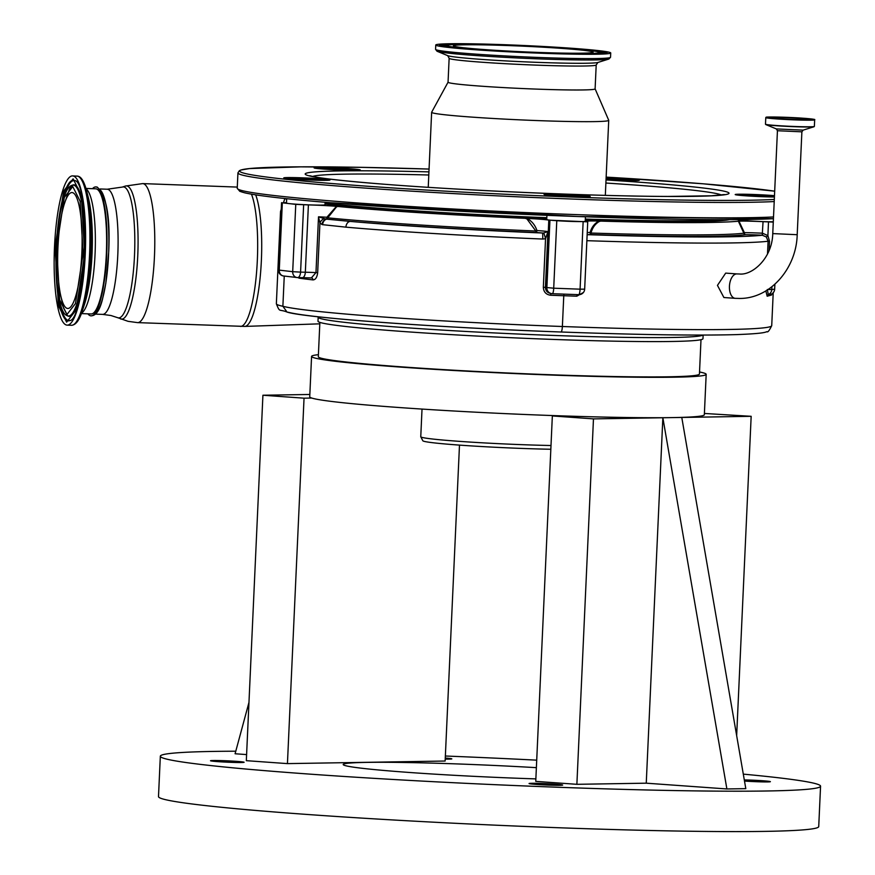 <?xml version="1.0" encoding="UTF-8"?>
<svg xmlns="http://www.w3.org/2000/svg" width="875" height="875" viewBox="0 0 875 875"><rect width="100%" height="100%" fill="white"/><g stroke="black" fill="none" stroke-linecap="round" stroke-linejoin="round"><path stroke-width="1.31" d="M73.259 175.984A74.67 15.509 92.1 0 1 85.323 252.623A74.67 15.509 92.1 0 1 67.123 325.128A74.67 15.509 92.1 0 1 66.489 325.041A74.67 15.509 92.1 0 1 54.436 248.412A74.67 15.509 92.1 0 1 72.625 175.897A74.67 15.509 92.1 0 1 73.259 175.984M85.969 188.442L95.725 188.803A62.628 13.005 92.1 0 1 96.261 188.88A62.628 13.005 92.1 0 1 106.378 253.148A62.628 13.005 92.1 0 1 91.12 313.961L81.353 313.6M87.905 313.841A64.509 13.398 -87.9 0 0 90.464 315.766A64.509 13.398 -87.9 0 0 90.497 315.777A64.509 13.398 -87.9 0 0 106.706 254.527A64.509 13.398 -87.9 0 0 96.348 186.988A64.509 13.398 -87.9 0 0 95.222 186.955A64.509 13.398 -87.9 0 0 92.509 188.683M99.138 189.175A62.628 13.005 92.1 0 1 108.686 251.945A62.628 13.005 92.1 0 1 94.544 313.841M703.139 335.07L702.975 338.691A192.686 7.733 -177.4 0 1 530.25 338.537A192.686 7.733 -177.4 0 1 322.131 323.006A192.686 7.733 -177.4 0 1 317.997 321.202L318.172 317.209A192.686 7.733 -177.4 0 0 322.306 319.014A192.686 7.733 -177.4 0 0 525.58 334.348A192.686 7.733 -177.4 0 0 702.887 335.07M319.867 322.383L318.314 356.727A190.761 7.656 2.6 0 0 322.405 358.509A190.761 7.656 2.6 0 0 528.445 373.887A190.761 7.656 2.6 0 0 699.442 374.03L700.995 339.686M318.402 354.681A197.498 7.93 2.6 0 0 311.577 356.42A197.498 7.93 2.6 0 0 401.111 367.139A197.498 7.93 2.6 0 0 602.7 376.611A197.498 7.93 2.6 0 0 706.18 374.336A197.498 7.93 2.6 0 0 699.53 371.984M311.577 356.42L309.739 396.812A197.498 7.93 2.6 0 0 311.752 398.048A197.498 7.93 2.6 0 0 399.284 407.531A197.498 7.93 2.6 0 0 560.066 415.822L552.344 415.942L535.752 781.375L576.877 784.317L646.253 783.18L662.856 417.747L726.884 788.955L646.253 783.18M552.344 415.942L593.469 418.884L751.166 416.314L704.397 413.459M536.692 784.448A16.822 0.678 2.6 0 0 553.864 785.258A16.822 0.678 2.6 0 0 562.68 785.061A16.822 0.678 2.6 0 0 555.056 784.153A16.822 0.678 2.6 0 0 537.884 783.344A16.822 0.678 2.6 0 0 529.069 783.53A16.822 0.678 2.6 0 0 536.692 784.448M744.494 781.058A16.822 0.678 2.6 0 0 761.622 781.867A16.822 0.678 2.6 0 0 770.383 781.67A16.822 0.678 2.6 0 0 762.759 780.752A16.822 0.678 2.6 0 0 744.297 779.92M445.222 759.106A16.822 0.678 2.6 0 0 451.817 758.877A16.822 0.678 2.6 0 0 445.277 758.034M218.137 761.655A16.822 0.678 2.6 0 0 235.309 762.464A16.822 0.678 2.6 0 0 244.114 762.267A16.822 0.678 2.6 0 0 236.491 761.348A16.822 0.678 2.6 0 0 219.319 760.55A16.822 0.678 2.6 0 0 210.514 760.736A16.822 0.678 2.6 0 0 218.137 761.655M536.375 767.659A147.405 5.917 2.6 0 0 343.197 764.52A147.405 5.917 2.6 0 0 410.025 772.516A147.405 5.917 2.6 0 0 535.872 778.892M681.778 417.441L745.806 788.648L726.884 788.955M309.848 394.472L262.916 395.238L246.323 760.67L287.438 763.612L445.134 761.031L459.484 445.112M246.597 754.589L235.091 753.758L248.97 702.406M235.78 751.209A330.455 13.267 2.6 0 0 160.333 756.208A330.455 13.267 2.6 0 0 310.144 774.145A330.455 13.267 2.6 0 0 647.434 789.994A330.455 13.267 2.6 0 0 820.564 786.198A330.455 13.267 2.6 0 0 743.302 774.134M536.714 760.156A330.455 13.267 2.6 0 0 445.364 756.011M160.333 756.208L158.495 796.6A330.455 13.267 2.6 0 0 308.317 814.538A330.455 13.267 2.6 0 0 645.597 830.386A330.455 13.267 2.6 0 0 818.727 826.58L820.564 786.198M751.166 416.314L736.663 735.645M593.469 418.884L576.877 784.317M262.916 395.238L304.041 398.18L287.438 763.612M304.041 398.18L311.752 398.048M560.066 415.822A197.498 7.93 2.6 0 0 672.317 417.594A197.498 7.93 2.6 0 0 704.342 414.728L706.18 374.336M287.328 312.134C278.677 308.7 280.022 313.042 276.358 303.745A235.08 9.439 2.6 0 0 282.877 306.272L287.044 312.069C304.238 317.811 437.894 327.633 560.973 331.997A5.786 1.203 92.1 0 1 560.919 331.997A229.294 9.198 -177.4 0 1 288.269 312.255M583.45 292.458L576.8 296.198A263.977 10.598 -177.4 0 1 563.773 295.728L562.373 326.506A263.977 10.598 2.6 0 0 771.728 325.642C769.333 330.597 767.736 332.598 766.927 331.658C765.209 332.281 763.438 333.605 736.214 334.622C697.277 335.683 638.859 334.808 560.973 331.997A5.786 1.203 92.1 0 0 562.373 326.506A235.08 9.439 2.6 0 1 282.877 306.272L284.255 276.062M771.914 294.011L771.542 295.017L767.167 296.231L765.855 290.905M737.242 273.952A12.239 6.661 94.1 0 0 736.991 273.919L725.681 273.109L717.456 285.381L723.898 297.522L735.241 298.331A12.239 6.661 94.1 0 0 735.558 298.342M788.441 119.23A16.822 0.678 -177.4 0 1 791.963 119.394M577.095 294.613L576.8 296.198M550.878 293.475L550.605 295.236C546.011 294.591 543.583 291.922 543.342 287.23L545.541 238.766A5.786 0.602 -104 0 0 543.616 232.991L547.958 231.612L545.541 238.766L542.708 239.039A5.786 0.623 -87.6 0 0 542.358 233.002L543.616 232.991M542.708 239.039A235.08 9.439 -177.4 0 1 345.92 227.15A5.786 4.222 -84.9 0 1 350.416 221.419A229.294 9.198 2.6 0 0 542.358 233.002A21.197 0.853 2.6 0 0 535.905 232.488A1.925 0.941 -86.1 0 0 536.933 230.541L535.817 231.011L526.958 218.947L525.273 218.334A23.122 0.93 -177.4 0 1 527.155 218.422C531.945 221.211 535.205 225.247 536.933 230.541A23.122 0.93 -177.4 0 1 547.958 231.612L545.42 287.383C545.639 290.927 547.487 292.928 550.987 293.398L551.195 293.552A5.786 5.655 103.3 0 0 552.256 293.694A5.786 1.203 92.1 0 0 552.311 293.705L578.681 294.678A5.786 1.203 -87.9 0 0 580.081 289.177L584.664 289.166L587.727 221.845L586.469 221.528A23.122 0.93 -177.4 0 1 585.977 221.309A23.122 0.93 -177.4 0 1 598.883 221.058A23.122 0.93 -177.4 0 1 600.611 221.112A231.219 9.275 2.6 0 0 738.358 221.222A23.122 0.93 -177.4 0 1 738.948 221.178L744.373 232.63A1.925 1.312 -89.5 0 0 745.598 234.675A236.534 9.494 -177.4 0 1 591.555 234.544A21.197 0.853 2.6 0 0 587.858 234.686L587.114 235.211M767.331 289.516L768.305 294.558L771.87 294.022M768.031 289.548L771.794 289.516A5.786 5.753 85.8 0 1 768.305 294.558A1.925 1.881 -104.2 0 0 767.167 296.231M767.495 254.122L768.086 241.248L766.336 236.972L762.234 235.2A21.197 0.853 2.6 0 0 755.628 234.916A21.197 0.853 2.6 0 0 745.598 234.675A1.925 1.881 -97.3 0 1 743.859 233.177L738.358 221.222M738.938 221.714A1.925 1.75 -49.1 0 1 738.948 221.178A23.122 0.93 -177.4 0 1 755.836 221.364A23.122 0.93 -177.4 0 1 763.055 221.67L773.281 222.086M769.103 250.6L769.519 241.259L767.889 235.583L762.53 233.209A23.122 0.93 -177.4 0 0 755.311 232.903A23.122 0.93 -177.4 0 0 744.373 232.63A1.925 0.667 -18.1 0 0 743.859 233.177A234.675 9.417 2.6 0 1 591.019 233.045A1.925 0.634 19.3 0 1 590.111 232.498A1.925 1.542 -90.5 0 0 591.555 234.544A1.925 0.623 -88.2 0 1 591.019 233.045C592.298 227.97 594.967 224.153 599.047 221.594A1.925 0.787 72.5 0 1 598.883 221.058C594.497 223.497 591.577 227.303 590.111 232.498A23.122 0.93 -177.4 0 0 587.234 232.575M310.734 277.922A28.908 1.159 2.6 0 1 311.358 277.944L315.973 272.584L318.511 216.814A23.122 0.93 -177.4 0 1 326.911 217.241L336.47 206.347A23.122 0.93 -177.4 0 1 337.728 206.456L336.503 206.883L327.742 217.842A1.925 1.542 -84.3 0 1 326.572 219.155L350.416 221.419A236.534 9.494 -177.4 0 0 535.905 232.488L535.817 231.011A234.675 9.417 2.6 0 1 327.742 217.842L326.911 217.241A1.925 0.623 -86.6 0 1 326.397 219.1L326.572 219.155A5.786 4.791 -82.6 0 0 322.645 224.678L321.902 224.459A5.786 4.681 -64.8 0 1 326.397 219.1L324.22 218.641A5.786 4.145 -40 0 0 319.933 222.972L318.511 216.814L324.22 218.641M345.92 227.15L322.645 224.678M321.902 224.459L319.933 222.972L317.669 272.705C317.056 277.441 315.47 279.836 312.922 279.902A235.08 9.439 -177.4 0 1 299.13 278.173L297.992 277.583M543.342 287.23L545.42 287.383A23.122 0.93 -177.4 0 1 545.737 287.448L548.8 220.139A23.122 0.93 -177.4 0 0 527.155 218.422L526.958 218.947M297.719 277.561L302.192 277.67A5.786 2.888 -88.7 0 0 302.334 277.67L311.511 277.955A1.925 1.663 -83.5 0 1 312.922 279.902M299.075 277.605A1.925 1.772 -82 0 1 299.13 278.173M286.497 202.639L282.33 202.814L295.761 204.367L308.394 204.914A23.122 0.93 -177.4 0 1 315.142 205.111A23.122 0.93 -177.4 0 1 336.47 206.347A1.925 1.334 70.6 0 1 336.503 206.883M283.609 275.986L283.609 275.986A5.786 5.786 0 0 1 278.502 269.981L279.267 270.134A5.786 4.998 96.6 0 0 283.609 275.986L297.041 277.528A5.786 4.998 -83.4 0 0 297.445 277.561A5.786 2.888 -88.7 0 0 297.577 277.572A5.786 2.888 -88.7 0 0 300.584 272.125L305.331 272.223A23.122 0.93 -177.4 0 1 312.091 272.431A23.122 0.93 -177.4 0 1 315.973 272.584L317.669 272.705M308.394 204.914L305.331 272.223A5.786 2.888 -88.7 0 1 302.334 277.67L297.577 277.572A5.786 5.786 0 0 1 297.041 277.528A5.786 4.998 -83.4 0 1 292.698 271.677L300.584 272.125L303.647 204.805M281.258 209.256L280.569 211.323A235.08 9.439 2.6 0 0 280.547 211.433A235.08 9.439 2.6 0 0 281.127 212.133M771.542 295.017A1.925 1.914 -108 0 1 772.308 293.562A5.786 5.742 -107 0 0 774.627 289.198L774.638 289.144M771.925 286.738L771.794 289.516L774.627 289.198L774.856 284.266M768.502 221.944L767.889 235.583L766.336 236.972M762.672 233.22L762.387 235.211A258.202 10.358 2.6 0 1 587.858 234.686A1.925 1.87 -97.1 0 1 587.147 234.5M337.728 206.456A231.219 9.275 2.6 0 0 525.273 218.334M285.195 198.548A231.219 9.275 2.6 0 0 286.65 199.336M600.611 221.112L599.047 221.594M548.8 220.139L587.727 221.845M371.087 208.512L546.777 218.63A216.289 8.684 2.6 0 1 371.12 208.512L325.019 204.039A216.289 8.684 2.6 0 0 371.055 208.502M729.608 219.658L703.008 221.462L641.845 221.397L585.298 220.008A216.289 8.684 2.6 0 0 729.455 219.658M286.683 198.702L286.486 203.088A19.272 0.777 2.6 0 0 289.045 203.591A19.272 0.777 2.6 0 0 309.695 204.892A19.272 0.777 2.6 0 0 324.975 204.838L325.095 202.267M737.909 219.603L737.898 219.723A19.272 0.777 2.6 0 0 761.119 221.539A19.272 0.777 2.6 0 0 773.303 221.758M546.93 215.327L546.733 219.57A19.272 0.777 2.6 0 0 569.953 221.375A19.272 0.777 2.6 0 0 585.233 221.309L585.441 216.792M635.327 180.6A22.159 0.886 2.6 0 0 630.973 180.184A22.159 0.886 2.6 0 0 606.069 178.927M774.441 196.689A22.159 0.886 2.6 0 0 773.084 196.569A22.159 0.886 2.6 0 0 739.102 195.245M586.261 196.82A22.159 0.886 2.6 0 0 581.919 196.416A22.159 0.886 2.6 0 0 547.925 195.081M326.014 180.348A22.159 0.886 2.6 0 0 321.661 179.933A22.159 0.886 2.6 0 0 287.678 178.598M356.333 170.319A22.159 0.886 2.6 0 0 351.98 169.903A22.159 0.886 2.6 0 0 317.997 168.58M606.036 179.594A23.122 0.93 2.6 0 0 639.253 180.305A23.122 0.93 2.6 0 0 631.663 179.233A23.122 0.93 2.6 0 0 606.112 177.92M774.484 195.672A23.122 0.93 2.6 0 0 773.773 195.606A23.122 0.93 2.6 0 0 748.508 194.316A23.122 0.93 2.6 0 0 735.208 194.589A23.122 0.93 2.6 0 0 742.798 195.584A23.122 0.93 2.6 0 0 774.419 196.995M551.633 195.42A23.122 0.93 2.6 0 0 576.056 196.7A23.122 0.93 2.6 0 0 590.198 196.525A23.122 0.93 2.6 0 0 582.608 195.453A23.122 0.93 2.6 0 0 557.342 194.152A23.122 0.93 2.6 0 0 544.042 194.425A23.122 0.93 2.6 0 0 551.633 195.42M291.375 178.938A23.122 0.93 2.6 0 0 315.798 180.217A23.122 0.93 2.6 0 0 329.941 180.042A23.122 0.93 2.6 0 0 322.35 178.97A23.122 0.93 2.6 0 0 297.084 177.669A23.122 0.93 2.6 0 0 283.784 177.942A23.122 0.93 2.6 0 0 291.375 178.938M321.694 168.919A23.122 0.93 2.6 0 0 346.117 170.188A23.122 0.93 2.6 0 0 360.259 170.012A23.122 0.93 2.6 0 0 352.669 168.941A23.122 0.93 2.6 0 0 327.403 167.65A23.122 0.93 2.6 0 0 314.103 167.923A23.122 0.93 2.6 0 0 321.694 168.919M595.109 88.878A73.609 2.953 2.6 0 1 551.37 89.589A73.609 2.953 2.6 0 1 472.281 85.498A73.609 2.953 2.6 0 1 448.055 82.195L431.659 112.219A88.638 3.555 2.6 0 0 431.637 112.284A88.638 3.555 2.6 0 0 460.819 116.266A88.638 3.555 2.6 0 0 556.052 121.188A88.638 3.555 2.6 0 0 608.727 120.334A88.638 3.555 2.6 0 0 608.716 120.258L595.109 88.845L596.203 64.947L597.877 62.464L608.902 59.03L610.531 57.28L610.728 52.97A87.577 3.511 2.6 0 0 581.897 49.044A87.577 3.511 2.6 0 0 487.802 44.166A87.577 3.511 2.6 0 0 435.761 45.019A87.577 3.511 2.6 0 0 464.581 48.945A87.577 3.511 2.6 0 0 558.677 53.812A87.577 3.511 2.6 0 0 610.728 52.97M570.095 49.033A69.945 2.811 2.6 0 0 494.933 45.139A69.945 2.811 2.6 0 0 453.37 45.817A69.945 2.811 2.6 0 0 476.394 48.956A69.945 2.811 2.6 0 0 551.545 52.85A69.945 2.811 2.6 0 0 593.119 52.172A69.945 2.811 2.6 0 0 570.095 49.033M422.023 409.073L420.766 436.734A84.777 3.402 2.6 0 0 420.788 436.822A84.777 3.402 2.6 0 0 422.581 437.533A84.777 3.402 2.6 0 0 551.009 445.517M420.788 436.822L422.833 440.759A82.556 3.314 2.6 0 0 424.583 441.459A82.556 3.314 2.6 0 0 550.834 449.258M72.505 192.62A58.002 12.053 92.1 0 1 81.878 252.153A58.002 12.053 92.1 0 1 67.747 308.47A58.002 12.053 92.1 0 1 67.255 308.405A58.002 12.053 92.1 0 1 57.881 248.883A58.002 12.053 92.1 0 1 72.013 192.555A58.002 12.053 92.1 0 1 72.505 192.62M72.778 186.572L80.117 201.228L83.07 253.63L75.469 303.537L66.97 314.464L59.642 299.797L56.689 247.395L64.291 197.488L72.778 186.572M71.969 185.336C54.622 189.634 50.269 310.319 67.167 315.678A65.483 13.606 -87.9 0 0 67.823 315.908A65.483 13.606 -87.9 0 0 84.284 253.739A65.483 13.606 -87.9 0 0 73.763 185.194A65.483 13.606 -87.9 0 0 71.969 185.336L72.702 185.052A65.789 13.672 -87.9 0 1 74.495 184.898A65.789 13.672 -87.9 0 1 82.863 204.302M67.167 315.678L67.867 316.017A65.789 13.672 -87.9 0 0 68.534 316.247A65.789 13.672 -87.9 0 0 79.428 297.566M62.191 204.422A70.055 14.558 92.1 0 1 74.692 180.655A70.055 14.558 92.1 0 1 75.009 180.742M69.858 320.469A70.055 14.558 92.1 0 1 68.337 320.502A70.055 14.558 92.1 0 1 58.822 295.914M69.53 320.622A70.361 14.612 92.1 0 1 67.605 320.786A70.361 14.612 92.1 0 1 56.306 247.122A70.361 14.612 92.1 0 1 73.981 180.316A70.361 14.612 92.1 0 1 74.692 180.567C90.792 181.453 85.531 321.18 69.53 320.622M66.62 322.164L76.147 309.936L84.656 254.013L81.353 195.289L73.128 178.861L63.612 191.1L55.092 247.023L58.406 305.736L66.62 322.164M76.945 176.061A74.67 15.509 92.1 0 1 77.58 176.148A74.67 15.509 92.1 0 1 89.633 252.777A74.67 15.509 92.1 0 1 71.444 325.292C75.753 325.095 79.384 320.272 82.327 310.833A73.653 15.302 92.1 0 0 86.734 191.286C84.273 181.759 81.32 176.728 77.864 176.181L72.625 175.897M82.327 310.833L84.569 304.008A65.155 13.541 -87.9 0 0 88.473 198.253L86.734 191.286M86.111 188.956A62.628 13.005 92.1 0 1 95.167 251.453A62.628 13.005 92.1 0 1 81.539 313.097M100.166 188.967L107.209 189.23A62.628 13.005 92.1 0 1 107.734 189.295A62.628 13.005 92.1 0 1 117.852 253.575A62.628 13.005 92.1 0 1 102.594 314.387L95.55 314.125M107.209 189.23L122.358 187.075A65.527 13.617 92.1 0 1 123.977 186.988A65.527 13.617 92.1 0 1 134.498 255.588A65.527 13.617 92.1 0 1 118.038 317.811A65.527 13.617 92.1 0 1 117.545 317.647L128.089 321.333L137.572 322.623L244.748 326.419A69.409 14.416 92.1 0 0 260.597 272.584A69.409 14.416 92.1 0 0 255.675 194.862M122.358 187.075L125.409 186.058A66.653 13.847 92.1 0 1 127.05 185.981A66.653 13.847 92.1 0 1 137.758 255.752A66.653 13.847 92.1 0 1 121.002 319.047A66.653 13.847 92.1 0 1 120.509 318.883M125.409 186.058L142.691 183.597A69.562 14.448 92.1 0 1 143.281 183.673A69.562 14.448 92.1 0 1 154.514 255.062A69.562 14.448 92.1 0 1 137.572 322.623M251.453 194.163A69.562 14.448 92.1 0 1 256.55 272.508A69.562 14.448 92.1 0 1 240.45 326.408M769.519 241.259L768.086 241.248A263.977 10.598 -177.4 0 1 586.862 240.68M772.756 233.592C772.242 258.497 752.052 275.614 739.331 273.984L736.991 273.919A12.239 6.661 94.1 0 0 736.673 273.919A12.239 6.661 94.1 0 0 729.444 286.234A12.239 6.661 94.1 0 0 735.241 298.331L739.736 298.452C770.361 298.605 796.403 268.428 797.202 234.708L801.883 131.83L777.438 130.725L772.756 233.592L797.202 234.708M803.141 130.134L776.333 128.92L765.778 124.556A24.303 0.973 -177.4 0 0 776.65 125.759A24.303 0.973 -177.4 0 0 814.045 126.744L803.141 130.134L801.883 131.83M814.669 119.82A24.467 0.984 -177.4 0 1 801.85 120.105A24.467 0.984 -177.4 0 1 776.88 118.934A24.467 0.984 -177.4 0 1 765.778 117.6L766.128 117.261C765.067 116.681 787.97 117.075 803.458 118.245A24.216 0.973 -177.4 0 1 810.502 119.908A24.216 0.973 -177.4 0 1 777.022 118.672A24.216 0.973 -177.4 0 1 769.967 117.009A24.216 0.973 -177.4 0 1 803.447 118.245C820.192 119.645 812.973 119.667 814.669 119.82L814.373 126.416A24.467 0.984 -177.4 0 1 801.555 126.7A24.467 0.984 -177.4 0 1 776.573 125.53A24.467 0.984 -177.4 0 1 765.483 124.195L765.778 124.556M811.212 119.667L811.289 119.514C817.086 119.602 797.978 120.159 778.652 118.65A21.252 0.853 -177.4 0 1 772.45 117.184A21.252 0.853 -177.4 0 1 801.828 118.267A21.252 0.853 -177.4 0 1 808.019 119.733A21.252 0.853 -177.4 0 1 778.641 118.65L769.245 117.753M769.388 117.666A21 0.842 -177.4 0 1 801.686 118.519A21 0.842 -177.4 0 1 811.081 119.558M564.036 294.131L563.773 295.728A235.08 9.439 -177.4 0 1 550.605 295.236M584.664 289.166A5.786 5.786 0 0 1 578.681 294.678A5.786 1.203 -87.9 0 1 578.627 294.667L552.355 293.705M556.773 220.894L553.711 288.203L545.737 287.448A5.786 5.655 103.3 0 0 550.058 293.289M310.636 277.922A28.908 1.159 2.6 0 0 302.466 277.67M282.33 202.814L279.267 270.134L292.698 271.677L295.761 204.367M763.055 221.67L762.234 235.2M549.927 220.402L546.875 287.722A5.786 5.655 103.3 0 0 551.195 293.552A5.786 5.786 0 0 0 552.311 293.705A5.786 1.203 92.1 0 0 553.711 288.203L580.081 289.177L583.133 221.867M325.052 203.153A217.252 8.717 2.6 0 0 370.519 207.55A217.252 8.717 2.6 0 0 546.82 217.7M239.389 189.777A277.473 11.134 2.6 0 0 330.269 202.694M330.411 202.705A277.473 11.134 2.6 0 0 773.434 218.673L578.397 216.541L330.334 202.705C286.42 199.095 257.917 195.814 244.836 192.85L239.816 191.33L237.234 188.267A279.398 11.211 2.6 0 0 329.208 200.78A279.398 11.211 2.6 0 0 773.511 216.956M237.234 188.267L237.934 172.878A279.398 11.211 2.6 0 0 329.908 185.391A279.398 11.211 2.6 0 0 774.211 201.567M606.145 177.1L703.041 183.783L774.692 191.177A277.473 11.134 2.6 0 0 702.975 183.783A277.473 11.134 2.6 0 0 606.145 177.111M237.934 172.878L239.367 170.691L240.8 170.045L249.484 168.569L300.617 166.852L361.156 167.344L429.067 169.061A277.473 11.134 2.6 0 0 331.286 183.477A277.473 11.134 2.6 0 0 774.309 199.445M428.936 171.883A212.089 8.509 2.6 0 0 375.069 183.509A212.089 8.509 2.6 0 0 674.319 196.47A212.089 8.509 2.6 0 0 659.181 183.75A212.089 8.509 2.6 0 0 606.025 179.922M721.372 195.027A205.275 8.236 2.6 0 0 654.5 186.561A205.275 8.236 2.6 0 0 605.883 183.039M428.794 175A205.275 8.236 2.6 0 0 312.692 176.477M448.055 82.195L449.137 58.275A73.609 2.953 2.6 0 0 473.364 61.567A73.609 2.953 2.6 0 0 552.453 65.658A73.609 2.953 2.6 0 0 596.203 64.947M449.137 58.275L447.694 55.639A75.633 3.041 2.6 0 0 472.139 58.68A75.633 3.041 2.6 0 0 549.544 62.77A75.633 3.041 2.6 0 0 597.877 62.464M447.694 55.639L437.019 51.231A86.559 3.478 2.6 0 0 464.997 54.698A86.559 3.478 2.6 0 0 553.591 59.391A86.559 3.478 2.6 0 0 608.902 59.03M437.019 51.231L435.564 49.328A87.577 3.511 2.6 0 0 464.384 53.255A87.577 3.511 2.6 0 0 558.48 58.122A87.577 3.511 2.6 0 0 610.531 57.28M579.578 49.044A84.109 3.38 2.6 0 0 460.906 43.903A84.109 3.38 2.6 0 0 466.911 48.945A84.109 3.38 2.6 0 0 585.572 54.086A84.109 3.38 2.6 0 0 579.578 49.044M447.147 45.205A82.677 3.314 2.6 0 0 440.945 45.916M605.478 53.386A82.677 3.314 2.6 0 0 599.364 52.117M603.652 53.605A82.392 3.303 2.6 0 0 600.753 53.058M445.681 46.014A82.392 3.303 2.6 0 0 442.739 46.298M445.298 46.714L445.462 46.364A77.831 3.128 2.6 0 0 445.998 46.812M574.416 49.033A76.398 3.062 2.6 0 0 466.616 44.373A76.398 3.062 2.6 0 0 472.062 48.956A76.398 3.062 2.6 0 0 579.862 53.616A76.398 3.062 2.6 0 0 574.416 49.033M600.37 53.823A77.831 3.128 2.6 0 0 600.939 53.419L601.07 53.791M585.331 219.078A217.252 8.717 2.6 0 0 723.209 219.658M72.406 185.194L69.573 188.748L64.498 203.459M61.053 297.052L63.448 307.803L67.594 315.842M71.444 325.292L67.123 325.128M95.222 186.955L97.081 187.009C106.455 195.311 110.348 216.814 108.741 251.508L105.82 283.325L102.484 299.316C99.63 310.756 95.648 316.236 90.519 315.777L90.464 315.766M117.545 317.647L110.95 315.514L102.594 314.387M142.691 183.597L237.289 187.086M319.802 323.827L244.748 326.419M773.216 292.742L771.728 325.642M765.778 117.6L765.483 124.195M776.333 128.92L777.438 130.725M276.358 303.745L280.547 211.433M772.341 293.552A5.786 5.786 0 0 0 774.659 289.177L774.889 284.233M278.502 269.981L281.553 202.661M284.867 198.516L283.5 202.573M724.38 194.545L711.386 195.781L667.887 196.438C593.031 196.262 454.945 190.159 375.419 183.52C344.094 180.928 323.389 178.62 313.327 176.608L309.761 175.722M605.325 195.366L608.727 120.334M428.236 187.327L431.637 112.284M435.564 49.328L435.761 45.019M605.784 53.747L606.288 53.2C603.991 53.08 613.036 53.648 588.383 54.075C560.12 54.283 500.555 51.767 466.966 48.945C439.709 46.583 440.387 45.675 440.409 45.752L440.606 46.244M445.462 46.364L448.908 44.909C457.833 43.203 534.297 45.587 574.47 49.044C600.436 51.319 599.178 52.139 599.484 52.161L600.939 53.419"/></g></svg>
